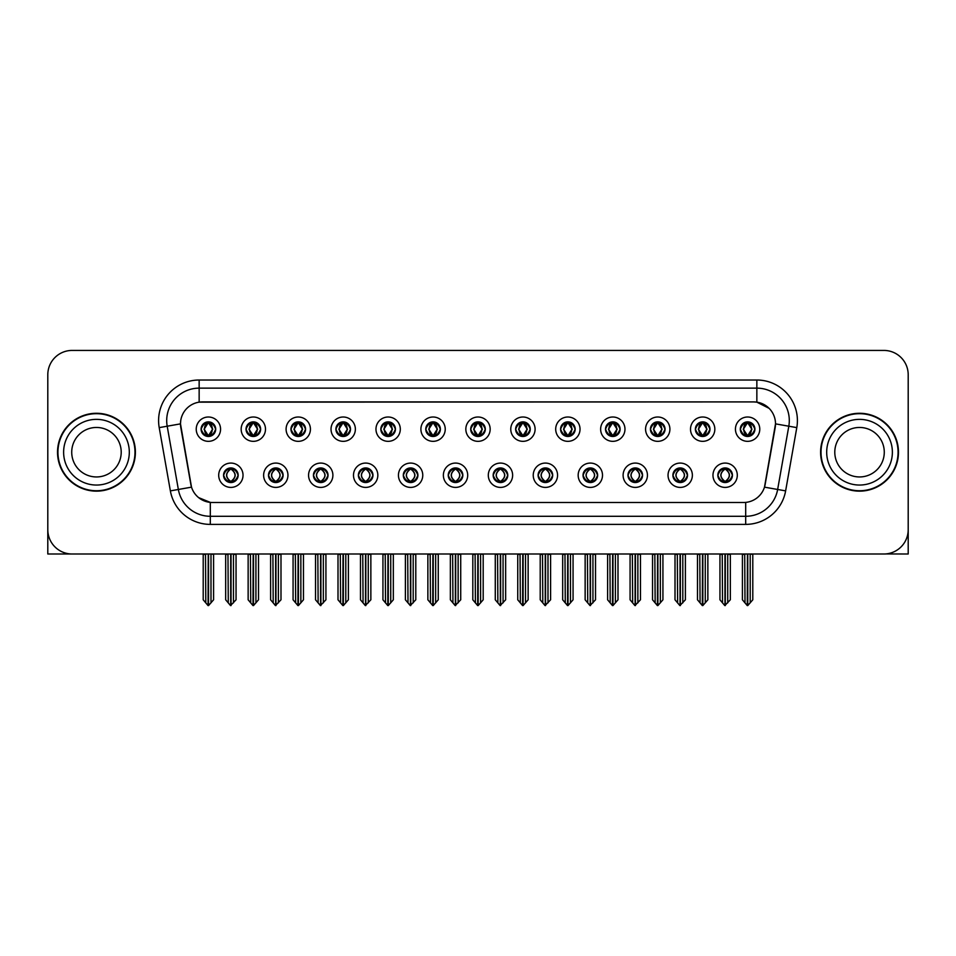 <?xml version="1.0" encoding="UTF-8"?>
<svg xmlns="http://www.w3.org/2000/svg" width="956" height="956" viewBox="0 0 956 956"><rect width="100%" height="100%" fill="white"/><g stroke="black" fill="none" stroke-linecap="round" stroke-linejoin="round"><path stroke-width="1.43" d="M448.233 475.24A7.301 7.301 0 0 0 455.534 482.541A7.301 7.301 0 0 0 462.835 475.24A7.301 7.301 0 0 0 455.534 467.938A7.301 7.301 0 0 0 448.233 475.24L448.304 475.24C449.679 479.171 451.579 481.143 453.992 481.143L454.853 481.143C450.025 477.211 450.025 473.28 454.853 469.348L453.992 469.348C451.626 469.3 449.726 471.26 448.304 475.24M443.369 475.24A12.165 12.165 0 0 0 455.534 487.405A12.165 12.165 0 0 0 467.699 475.24A12.165 12.165 0 0 0 455.534 463.074A12.165 12.165 0 0 0 443.369 475.24M493.165 475.24A7.301 7.301 0 0 0 500.466 482.541A7.301 7.301 0 0 0 507.767 475.24A7.301 7.301 0 0 0 500.466 467.938A7.301 7.301 0 0 0 493.165 475.24L493.236 475.24C494.622 479.171 496.511 481.143 498.924 481.143L499.785 481.143C494.957 477.211 494.957 473.28 499.785 469.348L498.924 469.348C496.558 469.3 494.658 471.26 493.236 475.24M488.301 475.24A12.165 12.165 0 0 0 500.466 487.405A12.165 12.165 0 0 0 512.631 475.24A12.165 12.165 0 0 0 500.466 463.074A12.165 12.165 0 0 0 488.301 475.24M538.097 475.24A7.301 7.301 0 0 0 545.398 482.541A7.301 7.301 0 0 0 552.699 475.24A7.301 7.301 0 0 0 545.398 467.938A7.301 7.301 0 0 0 538.097 475.24L538.168 475.24C539.554 479.171 541.455 481.143 543.856 481.143L544.729 481.143C539.889 477.211 539.889 473.28 544.729 469.348L543.856 469.348C541.49 469.3 539.59 471.26 538.168 475.24M533.233 475.24A12.165 12.165 0 0 0 545.398 487.405A12.165 12.165 0 0 0 557.563 475.24A12.165 12.165 0 0 0 545.398 463.074A12.165 12.165 0 0 0 533.233 475.24M290.959 429.172A7.301 7.301 0 0 0 298.26 436.474A7.301 7.301 0 0 0 305.562 429.172A7.301 7.301 0 0 0 298.26 421.871A7.301 7.301 0 0 0 290.959 429.172L291.03 429.172C292.548 433.247 294.436 435.219 296.719 435.064L296.217 436.187M286.095 429.172A12.165 12.165 0 0 0 298.26 441.337A12.165 12.165 0 0 0 310.425 429.172A12.165 12.165 0 0 0 298.26 417.007A12.165 12.165 0 0 0 286.095 429.172M425.767 429.172A7.301 7.301 0 0 0 433.068 436.474A7.301 7.301 0 0 0 440.369 429.172A7.301 7.301 0 0 0 433.068 421.871A7.301 7.301 0 0 0 425.767 429.172L425.838 429.172C427.344 433.247 429.244 435.219 431.526 435.064L431.025 436.187M420.903 429.172A12.165 12.165 0 0 0 433.068 441.337A12.165 12.165 0 0 0 445.233 429.172A12.165 12.165 0 0 0 433.068 417.007A12.165 12.165 0 0 0 420.903 429.172M223.561 475.24A7.301 7.301 0 0 0 230.862 482.541A7.301 7.301 0 0 0 238.164 475.24A7.301 7.301 0 0 0 230.862 467.938A7.301 7.301 0 0 0 223.561 475.24L223.632 475.24C225.019 479.171 226.907 481.143 229.321 481.143L230.181 481.143C225.353 477.211 225.353 473.28 230.181 469.348L229.321 469.348C226.954 469.3 225.054 471.26 223.632 475.24M218.697 475.24A12.165 12.165 0 0 0 230.862 487.405A12.165 12.165 0 0 0 243.027 475.24A12.165 12.165 0 0 0 230.862 463.074A12.165 12.165 0 0 0 218.697 475.24M380.835 429.172A7.301 7.301 0 0 0 388.136 436.474A7.301 7.301 0 0 0 395.425 429.172A7.301 7.301 0 0 0 388.136 421.871A7.301 7.301 0 0 0 380.835 429.172L380.894 429.172C382.412 433.247 384.312 435.219 386.583 435.064L386.093 436.187M375.971 429.172A12.165 12.165 0 0 0 388.136 441.337A12.165 12.165 0 0 0 400.301 429.172A12.165 12.165 0 0 0 388.136 417.007A12.165 12.165 0 0 0 375.971 429.172M246.027 429.172A7.301 7.301 0 0 0 253.328 436.474A7.301 7.301 0 0 0 260.63 429.172A7.301 7.301 0 0 0 253.328 421.871A7.301 7.301 0 0 0 246.027 429.172L246.098 429.172C247.604 433.247 249.504 435.219 251.786 435.064L251.285 436.187M241.163 429.172A12.165 12.165 0 0 0 253.328 441.337A12.165 12.165 0 0 0 265.493 429.172A12.165 12.165 0 0 0 253.328 417.007A12.165 12.165 0 0 0 241.163 429.172M672.905 475.24A7.301 7.301 0 0 0 680.206 482.541A7.301 7.301 0 0 0 687.507 475.24A7.301 7.301 0 0 0 680.206 467.938A7.301 7.301 0 0 0 672.905 475.24L672.976 475.24C674.35 479.171 676.25 481.143 678.664 481.143L679.525 481.143C674.697 477.211 674.697 473.28 679.525 469.348L678.664 469.348C676.298 469.3 674.398 471.26 672.976 475.24M668.041 475.24A12.165 12.165 0 0 0 680.206 487.405A12.165 12.165 0 0 0 692.371 475.24A12.165 12.165 0 0 0 680.206 463.074A12.165 12.165 0 0 0 668.041 475.24M605.507 429.172A7.301 7.301 0 0 0 612.808 436.474A7.301 7.301 0 0 0 620.097 429.172A7.301 7.301 0 0 0 612.808 421.871A7.301 7.301 0 0 0 605.507 429.172L605.566 429.172C607.084 433.247 608.972 435.219 611.254 435.064L610.765 436.187M600.631 429.172A12.165 12.165 0 0 0 612.808 441.337A12.165 12.165 0 0 0 624.973 429.172A12.165 12.165 0 0 0 612.808 417.007A12.165 12.165 0 0 0 600.631 429.172M313.437 475.24A7.301 7.301 0 0 0 320.726 482.541A7.301 7.301 0 0 0 328.028 475.24A7.301 7.301 0 0 0 320.726 467.938A7.301 7.301 0 0 0 313.437 475.24L313.496 475.24C314.882 479.171 316.783 481.143 319.185 481.143L320.057 481.143C315.217 477.211 315.217 473.28 320.057 469.348L319.185 469.348C316.818 469.3 314.93 471.26 313.496 475.24M308.561 475.24A12.165 12.165 0 0 0 320.726 487.405A12.165 12.165 0 0 0 332.891 475.24A12.165 12.165 0 0 0 320.726 463.074A12.165 12.165 0 0 0 308.561 475.24M695.37 429.172A7.301 7.301 0 0 0 702.672 436.474A7.301 7.301 0 0 0 709.973 429.172A7.301 7.301 0 0 0 702.672 421.871A7.301 7.301 0 0 0 695.37 429.172L695.442 429.172C696.948 433.247 698.848 435.219 701.13 435.064L700.629 436.187M690.507 429.172A12.165 12.165 0 0 0 702.672 441.337A12.165 12.165 0 0 0 714.837 429.172A12.165 12.165 0 0 0 702.672 417.007A12.165 12.165 0 0 0 690.507 429.172M335.903 429.172A7.301 7.301 0 0 0 343.192 436.474A7.301 7.301 0 0 0 350.494 429.172A7.301 7.301 0 0 0 343.192 421.871A7.301 7.301 0 0 0 335.903 429.172L335.962 429.172C337.48 433.247 339.368 435.219 341.65 435.064L341.161 436.187M331.027 429.172A12.165 12.165 0 0 0 343.192 441.337A12.165 12.165 0 0 0 355.369 429.172A12.165 12.165 0 0 0 343.192 417.007A12.165 12.165 0 0 0 331.027 429.172M560.575 429.172A7.301 7.301 0 0 0 567.864 436.474A7.301 7.301 0 0 0 575.165 429.172A7.301 7.301 0 0 0 567.864 421.871A7.301 7.301 0 0 0 560.575 429.172L560.634 429.172C562.152 433.247 564.04 435.219 566.322 435.064L565.832 436.187M555.699 429.172A12.165 12.165 0 0 0 567.864 441.337A12.165 12.165 0 0 0 580.029 429.172A12.165 12.165 0 0 0 567.864 417.007A12.165 12.165 0 0 0 555.699 429.172M268.493 475.24A7.301 7.301 0 0 0 275.794 482.541A7.301 7.301 0 0 0 283.096 475.24A7.301 7.301 0 0 0 275.794 467.938A7.301 7.301 0 0 0 268.493 475.24L268.564 475.24C269.951 479.171 271.839 481.143 274.252 481.143L275.113 481.143C270.285 477.211 270.285 473.28 275.113 469.348L274.252 469.348C271.886 469.3 269.986 471.26 268.564 475.24M263.629 475.24A12.165 12.165 0 0 0 275.794 487.405A12.165 12.165 0 0 0 287.959 475.24A12.165 12.165 0 0 0 275.794 463.074A12.165 12.165 0 0 0 263.629 475.24M470.699 429.172A7.301 7.301 0 0 0 478 436.474A7.301 7.301 0 0 0 485.301 429.172A7.301 7.301 0 0 0 478 421.871A7.301 7.301 0 0 0 470.699 429.172L470.77 429.172C472.276 433.247 474.176 435.219 476.458 435.064L475.957 436.187M465.835 429.172A12.165 12.165 0 0 0 478 441.337A12.165 12.165 0 0 0 490.165 429.172A12.165 12.165 0 0 0 478 417.007A12.165 12.165 0 0 0 465.835 429.172M403.301 475.24A7.301 7.301 0 0 0 410.602 482.541A7.301 7.301 0 0 0 417.903 475.24A7.301 7.301 0 0 0 410.602 467.938A7.301 7.301 0 0 0 403.301 475.24L403.36 475.24C404.747 479.171 406.647 481.143 409.06 481.143L409.921 481.143C405.093 477.211 405.093 473.28 409.921 469.348L409.06 469.348C406.694 469.3 404.794 471.26 403.36 475.24M398.437 475.24A12.165 12.165 0 0 0 410.602 487.405A12.165 12.165 0 0 0 422.767 475.24A12.165 12.165 0 0 0 410.602 463.074A12.165 12.165 0 0 0 398.437 475.24M515.631 429.172A7.301 7.301 0 0 0 522.932 436.474A7.301 7.301 0 0 0 530.233 429.172A7.301 7.301 0 0 0 522.932 421.871A7.301 7.301 0 0 0 515.631 429.172L515.702 429.172C517.208 433.247 519.108 435.219 521.39 435.064L520.889 436.187M510.767 429.172A12.165 12.165 0 0 0 522.932 441.337A12.165 12.165 0 0 0 535.097 429.172A12.165 12.165 0 0 0 522.932 417.007A12.165 12.165 0 0 0 510.767 429.172M650.438 429.172A7.301 7.301 0 0 0 657.74 436.474A7.301 7.301 0 0 0 665.041 429.172A7.301 7.301 0 0 0 657.74 421.871A7.301 7.301 0 0 0 650.438 429.172L650.51 429.172C652.016 433.247 653.916 435.219 656.186 435.064L655.697 436.187M645.575 429.172A12.165 12.165 0 0 0 657.74 441.337A12.165 12.165 0 0 0 669.905 429.172A12.165 12.165 0 0 0 657.74 417.007A12.165 12.165 0 0 0 645.575 429.172M358.369 475.24A7.301 7.301 0 0 0 365.67 482.541A7.301 7.301 0 0 0 372.96 475.24A7.301 7.301 0 0 0 365.67 467.938A7.301 7.301 0 0 0 358.369 475.24L358.428 475.24C359.815 479.171 361.715 481.143 364.117 481.143L364.989 481.143C360.161 477.211 360.161 473.28 364.989 469.348L364.117 469.348C361.75 469.3 359.862 471.26 358.428 475.24M353.493 475.24A12.165 12.165 0 0 0 365.67 487.405A12.165 12.165 0 0 0 377.835 475.24A12.165 12.165 0 0 0 365.67 463.074A12.165 12.165 0 0 0 353.493 475.24M740.303 429.172A7.301 7.301 0 0 0 747.604 436.474A7.301 7.301 0 0 0 754.905 429.172A7.301 7.301 0 0 0 747.604 421.871A7.301 7.301 0 0 0 740.303 429.172L740.374 429.172C741.88 433.247 743.78 435.219 746.062 435.064L745.561 436.187M735.439 429.172A12.165 12.165 0 0 0 747.604 441.337A12.165 12.165 0 0 0 759.769 429.172A12.165 12.165 0 0 0 747.604 417.007A12.165 12.165 0 0 0 735.439 429.172M583.04 475.24A7.301 7.301 0 0 0 590.33 482.541A7.301 7.301 0 0 0 597.631 475.24A7.301 7.301 0 0 0 590.33 467.938A7.301 7.301 0 0 0 583.04 475.24L583.1 475.24C584.486 479.171 586.387 481.143 588.788 481.143L589.661 481.143C584.833 477.211 584.833 473.28 589.661 469.348L588.788 469.348C586.422 469.3 584.534 471.26 583.1 475.24M578.165 475.24A12.165 12.165 0 0 0 590.33 487.405A12.165 12.165 0 0 0 602.507 475.24A12.165 12.165 0 0 0 590.33 463.074A12.165 12.165 0 0 0 578.165 475.24M627.973 475.24A7.301 7.301 0 0 0 635.274 482.541A7.301 7.301 0 0 0 642.563 475.24A7.301 7.301 0 0 0 635.274 467.938A7.301 7.301 0 0 0 627.973 475.24L628.032 475.24C629.418 479.171 631.318 481.143 633.732 481.143L634.593 481.143C629.765 477.211 629.765 473.28 634.593 469.348L633.732 469.348C631.366 469.3 629.466 471.26 628.032 475.24M623.109 475.24A12.165 12.165 0 0 0 635.274 487.405A12.165 12.165 0 0 0 647.439 475.24A12.165 12.165 0 0 0 635.274 463.074A12.165 12.165 0 0 0 623.109 475.24M201.095 429.172A7.301 7.301 0 0 0 208.396 436.474A7.301 7.301 0 0 0 215.698 429.172A7.301 7.301 0 0 0 208.396 421.871A7.301 7.301 0 0 0 201.095 429.172L201.166 429.172C202.672 433.247 204.572 435.219 206.855 435.064L206.353 436.187M196.231 429.172A12.165 12.165 0 0 0 208.396 441.337A12.165 12.165 0 0 0 220.561 429.172A12.165 12.165 0 0 0 208.396 417.007A12.165 12.165 0 0 0 196.231 429.172M717.837 475.24A7.301 7.301 0 0 0 725.138 482.541A7.301 7.301 0 0 0 732.439 475.24A7.301 7.301 0 0 0 725.138 467.938A7.301 7.301 0 0 0 717.837 475.24L717.908 475.24C719.294 479.171 721.183 481.143 723.596 481.143L724.457 481.143C719.629 477.211 719.629 473.28 724.457 469.348L723.596 469.348C721.23 469.3 719.33 471.26 717.908 475.24M712.973 475.24A12.165 12.165 0 0 0 725.138 487.405A12.165 12.165 0 0 0 737.303 475.24A12.165 12.165 0 0 0 725.138 463.074A12.165 12.165 0 0 0 712.973 475.24M180.493 423.819A21.904 21.904 0 0 0 180.827 427.619L190.841 484.393A21.904 21.904 0 0 0 212.399 502.498L743.601 502.498A21.904 21.904 0 0 0 765.159 484.393L775.173 427.619A21.904 21.904 0 0 0 753.603 401.914L202.397 401.914A21.904 21.904 0 0 0 180.493 423.819L180.732 420.58M885.495 553.942L908.2 554.002L908.2 374.752A24.33 24.33 0 0 0 883.87 350.422L72.13 350.422A24.33 24.33 0 0 0 47.8 374.752L47.8 554.002L122.416 554.002M833.584 554.002L885.495 554.002M57.527 452.212A38.933 38.933 0 0 0 96.46 491.145A38.933 38.933 0 0 0 135.394 452.212A38.933 38.933 0 0 0 96.46 413.279A38.933 38.933 0 0 0 57.527 452.212M820.607 452.212A38.933 38.933 0 0 0 859.54 491.145A38.933 38.933 0 0 0 898.473 452.212A38.933 38.933 0 0 0 859.54 413.279A38.933 38.933 0 0 0 820.607 452.212M199.147 380.022L756.853 380.022A40.558 40.558 0 0 1 796.79 427.619L785.629 490.882A40.558 40.558 0 0 1 745.692 524.39L210.308 524.39A40.558 40.558 0 0 1 170.371 490.882L159.21 427.619A40.558 40.558 0 0 1 199.147 380.022L199.147 388.136L756.853 388.136A32.444 32.444 0 0 1 788.808 426.209L777.646 489.472A32.444 32.444 0 0 1 745.692 516.288L210.308 516.288A32.444 32.444 0 0 1 178.354 489.472L167.192 426.209A32.444 32.444 0 0 1 199.147 388.136L199.147 402.165L753.603 401.914L756.853 402.165L769.09 408.332M743.601 502.498L212.399 502.498M210.308 524.39L210.308 502.39L198.609 497.61M788.808 426.209L775.507 423.867L764.489 487.154L777.646 489.472L788.808 426.209L796.79 427.619M170.371 490.882L191.511 487.154L180.493 423.867L167.192 426.209A32.444 32.444 0 0 1 166.703 420.58M765.159 484.393L765.027 485.086M190.973 485.086L190.841 484.393M883.87 350.422L72.13 350.422M47.8 374.752L47.8 529.672A24.33 24.33 0 0 0 72.13 554.002L883.87 554.002A24.33 24.33 0 0 0 908.2 529.672L908.2 374.752M726.393 482.433L725.819 481.143L726.68 481.143C729.046 481.191 730.946 479.219 732.368 475.228C730.982 471.308 729.081 469.348 726.68 469.348L727.181 468.237M726.393 468.046L725.819 469.348L726.68 469.348M724.696 481.143L724.086 482.469L724.708 481.143C719.569 477.211 719.569 473.28 724.708 469.348L724.086 468.022L724.708 469.348C719.749 473.28 719.749 477.211 724.696 481.143M724.457 469.348L723.883 468.046M725.819 469.348L726.19 468.022L725.568 469.348C730.707 473.28 730.707 477.211 725.568 481.143L726.178 482.469L725.58 481.143C730.527 477.211 730.527 473.28 725.58 469.348L725.819 469.348C730.647 473.28 730.647 477.211 725.819 481.143L725.819 481.143M722.246 554.002L722.545 602.889L724.803 605.578L730.324 599.794L730.324 554.408L727.731 554.408L727.731 602.889M725.305 554.002L725.305 605.578M724.971 605.578L724.971 554.002M719.952 554.002L719.952 599.794L722.545 602.889M722.545 554.408L719.952 554.408M744.712 554.002L745.011 602.889L747.269 605.578L747.449 554.002M747.771 554.002L747.771 605.578L752.79 599.794L752.79 554.408L750.496 554.002M742.418 554.002L742.418 599.794L745.011 602.889M745.011 554.408L742.418 554.408M750.197 602.889L750.197 554.408M746.349 436.366L746.923 435.064L746.062 435.064M746.349 421.978L746.923 423.281L746.062 423.281C743.708 423.233 741.808 425.205 740.374 429.172M754.905 429.172L754.834 429.172C753.436 425.253 751.535 423.281 749.145 423.281L748.285 423.281L751.966 429.172L748.285 435.064L749.647 436.187M754.834 429.172C753.376 433.176 751.476 435.147 749.145 435.064M746.923 435.064L743.386 429.172L747.162 423.281C742.633 423.436 742.489 434.311 747.174 435.064L743.242 429.172L746.923 423.281M748.046 423.281L748.656 421.943L748.034 423.281C752.575 423.436 752.719 434.311 748.034 435.064L748.644 436.402L748.046 435.064L751.822 429.172L748.046 423.281M681.461 482.433L680.887 481.143L681.748 481.143C684.114 481.191 686.014 479.219 687.436 475.228C686.05 471.308 684.149 469.348 681.748 469.348L682.237 468.237M681.461 468.046L680.887 469.348L681.748 469.348M679.764 481.143L679.154 482.469L679.776 481.143C674.637 477.211 674.637 473.28 679.776 469.348L679.154 468.022L679.776 469.348C674.805 473.28 674.805 477.211 679.764 481.143M679.525 469.348L678.951 468.046M680.887 469.348L681.246 468.022L680.636 469.348C685.775 473.28 685.775 477.211 680.636 481.143L681.246 482.469L680.648 481.143C685.595 477.211 685.595 473.28 680.648 469.348L680.887 469.348C685.715 473.28 685.715 477.211 680.887 481.143L680.887 481.143M677.314 554.002L677.613 602.889L679.871 605.578L685.392 599.794L685.392 554.408L682.799 554.408L682.799 602.889M680.361 554.002L680.361 605.578M680.039 605.578L680.039 554.002M675.008 554.002L675.008 599.794L677.613 602.889M677.613 554.408L675.008 554.408M636.529 482.433L635.943 481.143L636.816 481.143C639.182 481.191 641.082 479.219 642.504 475.228C641.106 471.308 639.217 469.348 636.816 469.348L637.305 468.237M636.529 468.046L635.943 469.348L636.816 469.348M634.832 481.143L634.222 482.469L634.832 481.143C629.705 477.211 629.705 473.28 634.832 469.348L634.222 468.022L634.832 469.348C629.873 473.28 629.873 477.211 634.832 481.143M634.593 469.348L634.019 468.046M635.943 469.348L636.314 468.022L635.943 469.348C640.783 473.28 640.783 477.211 635.943 481.143L636.314 482.469L635.704 481.143C640.663 477.211 640.663 473.28 635.704 469.348C640.831 473.28 640.831 477.211 635.704 481.143L635.943 481.143M632.37 554.002L632.669 602.889L634.939 605.578L640.46 599.794L640.46 554.408L637.867 554.408L637.867 602.889M635.429 554.002L635.429 605.578M635.107 605.578L635.107 554.002M630.076 554.002L630.076 599.794L632.669 602.889M632.669 554.408L630.076 554.408M591.597 482.433L591.011 481.143L591.884 481.143C594.25 481.191 596.138 479.219 597.572 475.228C596.174 471.308 594.285 469.348 591.884 469.348L592.373 468.237M591.597 468.046L591.011 469.348L591.884 469.348M589.9 481.143L589.29 482.469L589.9 481.143C584.773 477.211 584.773 473.28 589.9 469.348L589.29 468.022L589.9 469.348C584.941 473.28 584.941 477.211 589.9 481.143M589.661 469.348L589.075 468.046M591.011 469.348L591.382 468.022L591.011 469.348C595.839 473.28 595.839 477.211 591.011 481.143L591.382 482.469L590.772 481.143C595.731 477.211 595.731 473.28 590.772 469.348C595.899 473.28 595.899 477.211 590.772 481.143L591.011 481.143M587.438 554.002L587.737 602.889L590.007 605.578L595.528 599.794L595.528 554.408L592.935 554.408L592.935 602.889M590.497 554.002L590.497 605.578M590.175 605.578L590.175 554.002M585.144 554.002L585.144 599.794L587.737 602.889M587.737 554.408L585.144 554.408M699.78 554.002L700.079 602.889L702.337 605.578L702.505 554.002M702.827 554.002L702.827 605.578L707.858 599.794L707.858 554.408L705.564 554.002M697.486 554.002L697.486 599.794L700.079 602.889M700.079 554.408L697.486 554.408M705.265 602.889L705.265 554.408M701.417 436.366L701.991 435.064L701.13 435.064M701.417 421.978L701.991 423.281L701.13 423.281C698.776 423.233 696.876 425.205 695.442 429.172M709.973 429.172L709.902 429.172C708.492 425.253 706.603 423.281 704.213 423.281L703.353 423.281L707.034 429.172L703.353 435.064L704.715 436.187M709.902 429.172C708.444 433.176 706.544 435.147 704.213 435.064M701.991 435.064L698.454 429.172L702.23 423.281C697.701 423.436 697.557 434.311 702.242 435.064L698.31 429.172L701.991 423.281M703.114 423.281L703.724 421.943L703.102 423.281C707.643 423.436 707.787 434.311 703.102 435.064L703.712 436.402L703.114 435.064L706.89 429.172L703.114 423.281M654.836 554.002L655.147 602.889L657.405 605.578L657.573 554.002M657.895 554.002L657.895 605.578L662.926 599.794L662.926 554.408L660.632 554.002M652.542 554.002L652.542 599.794L655.147 602.889M655.147 554.408L652.542 554.408M660.333 602.889L660.333 554.408M656.473 436.366L657.059 435.064L656.186 435.064M656.473 421.978L657.059 423.281L656.186 423.281C653.844 423.233 651.944 425.205 650.51 429.172M665.041 429.172L664.97 429.172C663.56 425.253 661.672 423.281 659.282 423.281L658.421 423.281L662.102 429.172L658.421 435.064L659.783 436.187M664.97 429.172C663.512 433.176 661.612 435.147 659.282 435.064M657.059 435.064L653.522 429.172L657.298 423.281C652.769 423.436 652.625 434.311 657.298 435.064L653.378 429.172L657.059 423.281M658.182 423.281L658.78 421.943L658.17 423.281C662.699 423.436 662.843 434.311 658.17 435.064L658.78 436.402L658.182 435.064L661.958 429.172L658.182 423.281M609.904 554.002L610.203 602.889L612.473 605.578L612.641 554.002M612.963 554.002L612.963 605.578L617.994 599.794L617.994 554.408L615.7 554.002M607.61 554.002L607.61 599.794L610.203 602.889M610.203 554.408L607.61 554.408M615.401 602.889L615.401 554.408M611.541 436.366L612.127 435.064L611.254 435.064M611.541 421.978L612.127 423.281L611.254 423.281C608.912 423.233 607.012 425.205 605.566 429.172M620.097 429.172L620.038 429.172C618.628 425.253 616.728 423.281 614.35 423.281L613.489 423.281L617.17 429.172L613.489 435.064L614.839 436.187M620.038 429.172C618.568 433.176 616.68 435.147 614.35 435.064M612.127 435.064L608.59 429.172L612.366 423.281C607.837 423.436 607.693 434.311 612.366 435.064L608.446 429.172L612.127 423.281M613.238 423.281L613.238 423.281C617.767 423.436 617.911 434.311 613.238 435.064L613.848 436.402L613.238 435.064L617.014 429.172L613.238 423.281L613.848 421.943L613.238 423.281M564.972 554.002L565.271 602.889L567.541 605.578L567.709 554.002M568.031 554.002L568.031 605.578L573.062 599.794L573.062 554.408L570.768 554.002M562.678 554.002L562.678 599.794L565.271 602.889M565.271 554.408L562.678 554.408M570.469 602.889L570.469 554.408M566.609 436.366L567.183 435.064L566.322 435.064M566.609 421.978L567.183 423.281L566.322 423.281C563.968 423.233 562.08 425.205 560.634 429.172M575.165 429.172L575.106 429.172C573.696 425.253 571.796 423.281 569.418 423.281L568.545 423.281L572.226 429.172L568.545 435.064L569.907 436.187M575.106 429.172C573.636 433.176 571.748 435.147 569.418 435.064M567.183 435.064L563.646 429.172L567.422 423.281C562.905 423.436 562.761 434.311 567.434 435.064L563.502 429.172L567.183 423.281M568.306 423.281L568.306 423.281C572.835 423.436 572.979 434.311 568.306 435.064L568.916 436.402L568.306 435.064L572.082 429.172L568.306 423.281L568.916 421.943L568.306 423.281M121.209 452.212A24.736 24.736 0 0 0 96.46 427.463A24.736 24.736 0 0 0 71.724 452.212A24.736 24.736 0 0 0 96.46 476.948A24.736 24.736 0 0 0 121.209 452.212A24.736 24.736 0 0 1 96.46 476.948A24.736 24.736 0 0 1 71.724 452.212M57.934 452.212A38.527 38.527 0 0 1 96.46 413.685A38.527 38.527 0 0 1 134.987 452.212A38.527 38.527 0 0 1 96.46 490.739A38.527 38.527 0 0 1 57.934 452.212M884.276 452.212A24.736 24.736 0 0 0 859.54 427.463A24.736 24.736 0 0 0 834.791 452.212A24.736 24.736 0 0 0 859.54 476.948A24.736 24.736 0 0 0 884.276 452.212A24.736 24.736 0 0 1 859.54 476.948A24.736 24.736 0 0 1 834.791 452.212M821.013 452.212A38.527 38.527 0 0 1 859.54 413.685A38.527 38.527 0 0 1 898.066 452.212A38.527 38.527 0 0 1 859.54 490.739A38.527 38.527 0 0 1 821.013 452.212M546.653 482.433L546.079 481.143L546.94 481.143C549.306 481.191 551.206 479.219 552.64 475.228C551.242 471.308 549.341 469.348 546.94 469.348L547.441 468.237M546.653 468.046L546.079 469.348L546.94 469.348M544.968 481.143L544.358 482.469L544.968 481.143C539.841 477.211 539.841 473.28 544.968 469.348L544.358 468.022L544.968 469.348C540.009 473.28 540.009 477.211 544.968 481.143M544.729 469.348L544.143 468.046M546.079 469.348C550.907 473.28 550.907 477.211 546.079 481.143L545.84 481.143C550.799 477.211 550.799 473.28 545.84 469.348L546.45 468.022M546.079 481.143L546.45 482.469M542.506 554.002L542.805 602.889L545.063 605.578L550.596 599.794L550.596 554.408L547.991 554.408L547.991 602.889M545.565 554.002L545.565 605.578M545.243 605.578L545.243 554.002M540.212 554.002L540.212 599.794L542.805 602.889M542.805 554.408L540.212 554.408M501.721 482.433L501.147 481.143L502.008 481.143C504.374 481.191 506.274 479.219 507.696 475.228C506.31 471.308 504.41 469.348 502.008 469.348L502.509 468.237M501.721 468.046L501.147 469.348L502.008 469.348M500.024 481.143L499.426 482.469L500.036 481.143C494.897 477.211 494.897 473.28 500.036 469.348L499.426 468.022L500.036 469.348C495.077 473.28 495.077 477.211 500.024 481.143M499.785 469.348L499.211 468.046M501.147 469.348C505.975 473.28 505.975 477.211 501.147 481.143L500.908 481.143C505.855 477.211 505.855 473.28 500.908 469.348L501.518 468.022M501.147 481.143L501.518 482.469M497.574 554.002L497.873 602.889L500.131 605.578L505.652 599.794L505.652 554.408L503.059 554.408L503.059 602.889M500.633 554.002L500.633 605.578M500.311 605.578L500.311 554.002M495.28 554.002L495.28 599.794L497.873 602.889M497.873 554.408L495.28 554.408M456.789 482.433L456.215 481.143L457.076 481.143C459.442 481.191 461.342 479.219 462.764 475.228C461.378 471.308 459.478 469.348 457.076 469.348L457.577 468.237M456.789 468.046L456.215 469.348L457.076 469.348M454.279 468.046L455.092 469.348C450.145 473.28 450.145 477.211 455.092 481.143L454.482 482.469M454.853 469.348L454.482 468.022M456.215 469.348L456.574 468.022L456.215 469.348C461.043 473.28 461.043 477.211 456.215 481.143L456.574 482.469L455.964 481.143C460.923 477.211 460.923 473.28 455.976 469.348C461.103 473.28 461.103 477.211 455.964 481.143L456.215 481.143M452.642 554.002L452.941 602.889L455.199 605.578L460.72 599.794L460.72 554.408L458.127 554.408L458.127 602.889M455.689 554.002L455.689 605.578M455.367 605.578L455.367 554.002M450.348 554.002L450.348 599.794L452.941 602.889M452.941 554.408L450.348 554.408M520.04 554.002L520.339 602.889L522.597 605.578L522.777 554.002M523.099 554.002L523.099 605.578L528.13 599.794L528.13 554.408L525.824 554.002M517.746 554.002L517.746 599.794L520.339 602.889M520.339 554.408L517.746 554.408M525.525 602.889L525.525 554.408M521.677 436.366L522.251 435.064L521.39 435.064M521.677 421.978L522.251 423.281L521.39 423.281C519.036 423.233 517.148 425.205 515.702 429.172M530.233 429.172L530.162 429.172C528.764 425.253 526.864 423.281 524.474 423.281L523.613 423.281L527.294 429.172L523.613 435.064L524.975 436.187M530.162 429.172C528.704 433.176 526.804 435.147 524.474 435.064M522.251 435.064L518.714 429.172L522.49 423.281C517.973 423.436 517.817 434.311 522.502 435.064L518.57 429.172L522.251 423.281M523.984 421.943L523.374 423.281C527.903 423.436 528.047 434.311 523.374 435.064L523.972 436.402M475.108 554.002L475.407 602.889L477.665 605.578L477.833 554.002M478.167 554.002L478.167 605.578L483.186 599.794L483.186 554.408L480.892 554.002M472.814 554.002L472.814 599.794L475.407 602.889M475.407 554.408L472.814 554.408M480.593 602.889L480.593 554.408M476.745 436.366L477.319 435.064L476.458 435.064M476.745 421.978L477.319 423.281L476.458 423.281C474.104 423.233 472.204 425.205 470.77 429.172M485.301 429.172L485.23 429.172C483.832 425.253 481.932 423.281 479.542 423.281L478.681 423.281L482.362 429.172L478.681 435.064L480.043 436.187M485.23 429.172C483.772 433.176 481.872 435.147 479.542 435.064M477.319 435.064L473.782 429.172L477.558 423.281C473.029 423.436 472.885 434.311 477.57 435.064L473.638 429.172L477.319 423.281M479.052 421.943L478.442 423.281C482.971 423.436 483.115 434.311 478.43 435.064L479.04 436.402M430.176 554.002L430.475 602.889L432.733 605.578L432.901 554.002M433.223 554.002L433.223 605.578L438.254 599.794L438.254 554.408L435.96 554.002M427.87 554.002L427.87 599.794L430.475 602.889M430.475 554.408L427.87 554.408M435.661 602.889L435.661 554.408M431.813 436.366L432.387 435.064L431.526 435.064M431.813 421.978L432.387 423.281L431.526 423.281C429.172 423.233 427.272 425.205 425.838 429.172M440.369 429.172L440.298 429.172C438.888 425.253 437 423.281 434.61 423.281L433.749 423.281L437.43 429.172L433.749 435.064L435.111 436.187M440.298 429.172C438.84 433.176 436.94 435.147 434.61 435.064M432.387 435.064L428.85 429.172L432.626 423.281C428.097 423.436 427.953 434.311 432.626 435.064L428.706 429.172L432.387 423.281M434.12 421.943L433.51 423.281C438.027 423.436 438.183 434.311 433.498 435.064L434.108 436.402M411.857 482.433L411.271 481.143L412.144 481.143C414.51 481.191 416.41 479.219 417.832 475.228C416.446 471.308 414.546 469.348 412.144 469.348L412.634 468.237M411.857 468.046L411.271 469.348L412.144 469.348M409.347 468.046L410.16 469.348C405.201 473.28 405.201 477.211 410.16 481.143L409.55 482.469M409.921 469.348L409.55 468.022M411.271 469.348L411.642 468.022L411.271 469.348C416.111 473.28 416.111 477.211 411.271 481.143L411.642 482.469L411.032 481.143C415.991 477.211 415.991 473.28 411.032 469.348C416.159 473.28 416.159 477.211 411.032 481.143L411.271 481.143M407.698 554.002L408.009 602.889L410.267 605.578L415.788 599.794L415.788 554.408L413.195 554.408L413.195 602.889M410.757 554.002L410.757 605.578M410.435 605.578L410.435 554.002M405.404 554.002L405.404 599.794L408.009 602.889M408.009 554.408L405.404 554.408M366.925 482.433L366.339 481.143L367.212 481.143C369.578 481.191 371.466 479.219 372.9 475.228C371.502 471.308 369.614 469.348 367.212 469.348L367.702 468.237M366.925 468.046L366.339 469.348L367.212 469.348M365.228 481.143L364.618 482.469L365.228 481.143C360.101 477.211 360.101 473.28 365.228 469.348L364.618 468.022L365.228 469.348C360.269 473.28 360.269 477.211 365.228 481.143M364.989 469.348L364.403 468.046M366.339 469.348L366.71 468.022L366.339 469.348C371.167 473.28 371.167 477.211 366.339 481.143L366.71 482.469L366.1 481.143C371.059 477.211 371.059 473.28 366.1 469.348C371.227 473.28 371.227 477.211 366.1 481.143L366.339 481.143M362.766 554.002L363.065 602.889L365.335 605.578L370.856 599.794L370.856 554.408L368.263 554.408L368.263 602.889M365.825 554.002L365.825 605.578M365.503 605.578L365.503 554.002M360.472 554.002L360.472 599.794L363.065 602.889M363.065 554.408L360.472 554.408M321.981 482.433L321.407 481.143L322.268 481.143C324.646 481.191 326.534 479.219 327.968 475.228C326.57 471.308 324.67 469.348 322.268 469.348L322.77 468.237M321.981 468.046L321.407 469.348L322.268 469.348M320.296 481.143L319.686 482.469L320.296 481.143C315.169 477.211 315.169 473.28 320.296 469.348L319.686 468.022L320.296 469.348C315.337 473.28 315.337 477.211 320.296 481.143M320.057 469.348L319.471 468.046M321.407 469.348L321.778 468.022L321.407 469.348C326.235 473.28 326.235 477.211 321.407 481.143L321.778 482.469L321.168 481.143C326.127 477.211 326.127 473.28 321.168 469.348C326.295 473.28 326.295 477.211 321.168 481.143L321.407 481.143M317.834 554.002L318.133 602.889L320.403 605.578L325.924 599.794L325.924 554.408L323.331 554.408L323.331 602.889M320.893 554.002L320.893 605.578M320.571 605.578L320.571 554.002M315.54 554.002L315.54 599.794L318.133 602.889M318.133 554.408L315.54 554.408M277.049 482.433L276.475 481.143L277.336 481.143C279.702 481.191 281.602 479.219 283.024 475.228C281.638 471.308 279.738 469.348 277.336 469.348L277.838 468.237M277.049 468.046L276.475 469.348L277.336 469.348M275.352 481.143L274.754 482.469L275.364 481.143C270.225 477.211 270.225 473.28 275.364 469.348L274.754 468.022L275.352 469.348C270.405 473.28 270.405 477.211 275.352 481.143M275.113 469.348L274.539 468.046M276.475 469.348L276.846 468.022L276.475 469.348C281.303 473.28 281.303 477.211 276.475 481.143L276.846 482.469L276.224 481.143C281.195 477.211 281.195 473.28 276.236 469.348C281.363 473.28 281.363 477.211 276.224 481.143L276.475 481.143M272.902 554.002L273.201 602.889L275.459 605.578L280.992 599.794L280.992 554.408L278.387 554.408L278.387 602.889M275.961 554.002L275.961 605.578M275.639 605.578L275.639 554.002M270.608 554.002L270.608 599.794L273.201 602.889M273.201 554.408L270.608 554.408M232.117 482.433L231.543 481.143L232.404 481.143C234.77 481.191 236.67 479.219 238.092 475.228C236.706 471.308 234.806 469.348 232.404 469.348L232.906 468.237M232.117 468.046L231.543 469.348L232.404 469.348M230.42 481.143L229.81 482.469L230.432 481.143C225.293 477.211 225.293 473.28 230.432 469.348L229.822 468.022L230.42 469.348C225.473 473.28 225.473 477.211 230.42 481.143M230.181 469.348L229.607 468.046M231.543 469.348L231.914 468.022L231.543 469.348C236.371 473.28 236.371 477.211 231.543 481.143L231.914 482.469L231.292 481.143C236.251 477.211 236.251 473.28 231.304 469.348C236.431 473.28 236.431 477.211 231.292 481.143L231.543 481.143M227.97 554.002L228.269 602.889L230.527 605.578L236.048 599.794L236.048 554.408L233.455 554.408L233.455 602.889M231.029 554.002L231.029 605.578M230.695 605.578L230.695 554.002M225.676 554.002L225.676 599.794L228.269 602.889M228.269 554.408L225.676 554.408M385.232 554.002L385.531 602.889L387.801 605.578L387.969 554.002M388.291 554.002L388.291 605.578L393.322 599.794L393.322 554.408L391.028 554.002M382.938 554.002L382.938 599.794L385.531 602.889M385.531 554.408L382.938 554.408M390.729 602.889L390.729 554.408M386.869 436.366L387.455 435.064L386.583 435.064M386.869 421.978L387.455 423.281L386.583 423.281C384.24 423.233 382.34 425.205 380.894 429.172M395.425 429.172L395.366 429.172C393.956 425.253 392.068 423.281 389.678 423.281L388.817 423.281L392.498 429.172L388.817 435.064L390.168 436.187M395.366 429.172C393.908 433.176 392.008 435.147 389.678 435.064M387.455 435.064L383.918 429.172L387.694 423.281C383.165 423.436 383.021 434.311 387.694 435.064L383.774 429.172L387.455 423.281M388.578 423.281L388.578 423.281C393.095 423.436 393.239 434.311 388.566 435.064L389.176 436.402L388.578 435.064L392.354 429.172L388.578 423.281L389.176 421.943L388.566 423.281M340.3 554.002L340.599 602.889L342.869 605.578L343.037 554.002M343.359 554.002L343.359 605.578L348.39 599.794L348.39 554.408L346.096 554.002M338.006 554.002L338.006 599.794L340.599 602.889M340.599 554.408L338.006 554.408M345.797 602.889L345.797 554.408M341.937 436.366L342.511 435.064L341.65 435.064M341.937 421.978L342.511 423.281L341.65 423.281C339.296 423.233 337.408 425.205 335.962 429.172M350.494 429.172L350.434 429.172C349.024 425.253 347.124 423.281 344.746 423.281L343.873 423.281L347.554 429.172L343.873 435.064L345.236 436.187M350.434 429.172C348.964 433.176 347.076 435.147 344.746 435.064M342.511 435.064L338.986 429.172L342.762 423.281C338.233 423.436 338.089 434.311 342.762 435.064L338.83 429.172L342.511 423.281M343.634 423.281L343.634 423.281C348.163 423.436 348.307 434.311 343.634 435.064L344.244 436.402L343.634 435.064L347.41 429.172L343.634 423.281L344.244 421.943L343.634 423.281M295.368 554.002L295.667 602.889L297.925 605.578L298.105 554.002M298.427 554.002L298.427 605.578L303.458 599.794L303.458 554.408L301.164 554.002M293.074 554.002L293.074 599.794L295.667 602.889M295.667 554.408L293.074 554.408M300.853 602.889L300.853 554.408M297.005 436.366L297.579 435.064L296.719 435.064M297.005 421.978L297.579 423.281L296.719 423.281C294.364 423.233 292.476 425.205 291.03 429.172M305.562 429.172L305.502 429.172C304.092 425.253 302.192 423.281 299.814 423.281L298.941 423.281L302.622 429.172L298.941 435.064L300.304 436.187M305.502 429.172C304.032 433.176 302.144 435.147 299.814 435.064M297.579 435.064L294.042 429.172L297.818 423.281L297.22 421.943L297.83 423.281C293.301 423.436 293.157 434.311 297.83 435.064L297.22 436.402L297.818 435.064L293.898 429.172L297.579 423.281M298.702 423.281L298.702 423.281C303.231 423.436 303.375 434.311 298.702 435.064L299.312 436.402L298.702 435.064L302.478 429.172L298.702 423.281L299.312 421.943L298.702 423.281M250.436 554.002L250.735 602.889L252.993 605.578L253.173 554.002M253.495 554.002L253.495 605.578L258.514 599.794L258.514 554.408L256.22 554.002M248.142 554.002L248.142 599.794L250.735 602.889M250.735 554.408L248.142 554.408M255.921 602.889L255.921 554.408M252.073 436.366L252.647 435.064L251.786 435.064M252.073 421.978L252.647 423.281L251.786 423.281C249.432 423.233 247.544 425.205 246.098 429.172M260.63 429.172L260.558 429.172C259.16 425.253 257.26 423.281 254.87 423.281L254.009 423.281L257.69 429.172L254.009 435.064L255.371 436.187M260.558 429.172C259.1 433.176 257.2 435.147 254.87 435.064M252.647 435.064L249.11 429.172L252.886 423.281L252.276 421.943L252.898 423.281C248.357 423.436 248.213 434.311 252.898 435.064L252.288 436.402L252.886 435.064L248.966 429.172L252.647 423.281M253.77 423.281L253.77 423.281C258.299 423.436 258.443 434.311 253.758 435.064L254.368 436.402L253.77 435.064L257.546 429.172L253.77 423.281L254.38 421.943L253.758 423.281M205.504 554.002L205.803 602.889L208.061 605.578L208.229 554.002M208.551 554.002L208.551 605.578L213.582 599.794L213.582 554.408L211.288 554.002M203.21 554.002L203.21 599.794L205.803 602.889M205.803 554.408L203.21 554.408M210.989 602.889L210.989 554.408M207.141 436.366L207.715 435.064L206.855 435.064M207.141 421.978L207.715 423.281L206.855 423.281C204.5 423.233 202.6 425.205 201.166 429.172M215.698 429.172L215.626 429.172C214.216 425.253 212.328 423.281 209.938 423.281L209.077 423.281L212.758 429.172L209.077 435.064L210.44 436.187M215.626 429.172C214.168 433.176 212.268 435.147 209.938 435.064M207.715 435.064L204.178 429.172L207.954 423.281L207.344 421.943L207.966 423.281C203.425 423.436 203.281 434.311 207.966 435.064L207.356 436.402L207.954 435.064L204.034 429.172L207.715 423.281M208.838 423.281L208.838 423.281C213.367 423.436 213.511 434.311 208.826 435.064L209.436 436.402L208.838 435.064L212.614 429.172L208.838 423.281L209.448 421.943L208.826 423.281M756.853 380.022L756.853 402.165M745.692 502.39L745.692 524.39M159.21 427.619L167.192 426.209M777.646 489.472L785.629 490.882M723.596 481.143L723.095 482.254M723.883 482.433L724.457 481.143M723.596 469.348L723.095 468.237M726.68 481.143L727.181 482.254M746.062 423.281L745.561 422.17M749.145 423.281L749.647 422.17M748.859 421.978L748.285 423.281M748.859 436.366L748.285 435.064M746.552 436.402L747.162 435.064L746.564 436.402M746.552 421.943L747.162 423.281L746.564 421.943M678.664 481.143L678.163 482.254M678.951 482.433L679.525 481.143M678.664 469.348L678.163 468.237M681.748 481.143L682.237 482.254M633.732 481.143L633.231 482.254M634.019 482.433L634.593 481.143M633.732 469.348L633.231 468.237M636.816 481.143L637.305 482.254M588.788 481.143L588.298 482.254M589.075 482.433L589.661 481.143M588.788 469.348L588.298 468.237M591.884 481.143L592.373 482.254M701.13 423.281L700.629 422.17M704.213 423.281L704.715 422.17M703.927 421.978L703.353 423.281M703.927 436.366L703.353 435.064M701.62 436.402L702.23 435.064L701.632 436.402M701.62 421.943L702.23 423.281L701.632 421.943M656.186 423.281L655.697 422.17M659.282 423.281L659.783 422.17M658.995 421.978L658.421 423.281M658.995 436.366L658.421 435.064M656.688 436.402L657.298 435.064L656.688 436.402M656.688 421.943L657.298 423.281L656.688 421.943M611.254 423.281L610.765 422.17M614.35 423.281L614.839 422.17M614.063 421.978L613.489 423.281M614.063 436.366L613.489 435.064M611.756 436.402L612.366 435.064L611.756 436.402M611.756 421.943L612.366 423.281L611.756 421.943M566.322 423.281L565.832 422.17M569.418 423.281L569.907 422.17M569.131 421.978L568.545 423.281M569.131 436.366L568.545 435.064M566.824 436.402L567.422 435.064L566.824 436.402M566.824 421.943L567.422 423.281L566.824 421.943M63.622 452.212A32.851 32.851 0 0 1 96.46 419.361A32.851 32.851 0 0 1 129.311 452.212A32.851 32.851 0 0 1 96.46 485.05A32.851 32.851 0 0 1 63.622 452.212M826.689 452.212A32.851 32.851 0 0 1 859.54 419.361A32.851 32.851 0 0 1 892.378 452.212A32.851 32.851 0 0 1 859.54 485.05A32.851 32.851 0 0 1 826.689 452.212M543.856 481.143L543.366 482.254M544.143 482.433L544.729 481.143M543.856 469.348L543.366 468.237M546.94 481.143L547.441 482.254M498.924 481.143L498.423 482.254M499.211 482.433L499.785 481.143M498.924 469.348L498.423 468.237M502.008 481.143L502.509 482.254M453.992 481.143L453.491 482.254M454.279 482.433L454.853 481.143M453.992 469.348L453.491 468.237M457.076 481.143L457.577 482.254M521.39 423.281L520.889 422.17M524.474 423.281L524.975 422.17M524.187 421.978L523.613 423.281M524.187 436.366L523.613 435.064M521.88 436.402L522.49 435.064L521.892 436.402M521.88 421.943L522.49 423.281L521.892 421.943M523.984 436.402L523.374 435.064L527.15 429.172L523.374 423.281L523.972 421.943M476.458 423.281L475.957 422.17M479.542 423.281L480.043 422.17M479.255 421.978L478.681 423.281M479.255 436.366L478.681 435.064M476.948 436.402L477.558 435.064L476.96 436.402M476.948 421.943L477.558 423.281L476.96 421.943M479.052 436.402L478.442 435.064L482.218 429.172L478.442 423.281L479.04 421.943M431.526 423.281L431.025 422.17M434.61 423.281L435.111 422.17M434.323 421.978L433.749 423.281M434.323 436.366L433.749 435.064M432.016 436.402L432.626 435.064L432.028 436.402M432.016 421.943L432.626 423.281L432.028 421.943M434.12 436.402L433.51 435.064L437.286 429.172L433.51 423.281L434.108 421.943M409.06 481.143L408.559 482.254M409.347 482.433L409.921 481.143M409.06 469.348L408.559 468.237M412.144 481.143L412.634 482.254M364.117 481.143L363.627 482.254M364.403 482.433L364.989 481.143M364.117 469.348L363.627 468.237M367.212 481.143L367.702 482.254M319.185 481.143L318.695 482.254M319.471 482.433L320.057 481.143M319.185 469.348L318.695 468.237M322.268 481.143L322.77 482.254M274.252 481.143L273.763 482.254M274.539 482.433L275.113 481.143M274.252 469.348L273.763 468.237M277.336 481.143L277.838 482.254M229.321 481.143L228.819 482.254M229.607 482.433L230.181 481.143M229.321 469.348L228.819 468.237M232.404 481.143L232.906 482.254M386.583 423.281L386.093 422.17M389.678 423.281L390.168 422.17M389.391 421.978L388.817 423.281M389.391 436.366L388.817 435.064M387.084 436.402L387.694 435.064L387.084 436.402M387.084 421.943L387.694 423.281L387.084 421.943M341.65 423.281L341.161 422.17M344.746 423.281L345.236 422.17M344.459 421.978L343.873 423.281M344.459 436.366L343.873 435.064M342.152 436.402L342.762 435.064L342.152 436.402M342.152 421.943L342.762 423.281L342.152 421.943M296.719 423.281L296.217 422.17M299.814 423.281L300.304 422.17M299.527 421.978L298.941 423.281M299.527 436.366L298.941 435.064M251.786 423.281L251.285 422.17M254.87 423.281L255.371 422.17M254.583 421.978L254.009 423.281M254.583 436.366L254.009 435.064M206.855 423.281L206.353 422.17M209.938 423.281L210.44 422.17M209.651 421.978L209.077 423.281M209.651 436.366L209.077 435.064M546.438 468.022L545.828 469.348C550.967 473.28 550.967 477.211 545.828 481.143L546.438 482.469M501.506 468.022L500.896 469.348C506.035 473.28 506.035 477.211 500.896 481.143L501.506 482.469M454.494 482.469L455.104 481.143C449.965 477.211 449.965 473.28 455.104 469.348L454.494 468.022M409.562 482.469L410.172 481.143C405.033 477.211 405.033 473.28 410.172 469.348L409.562 468.022"/></g></svg>
